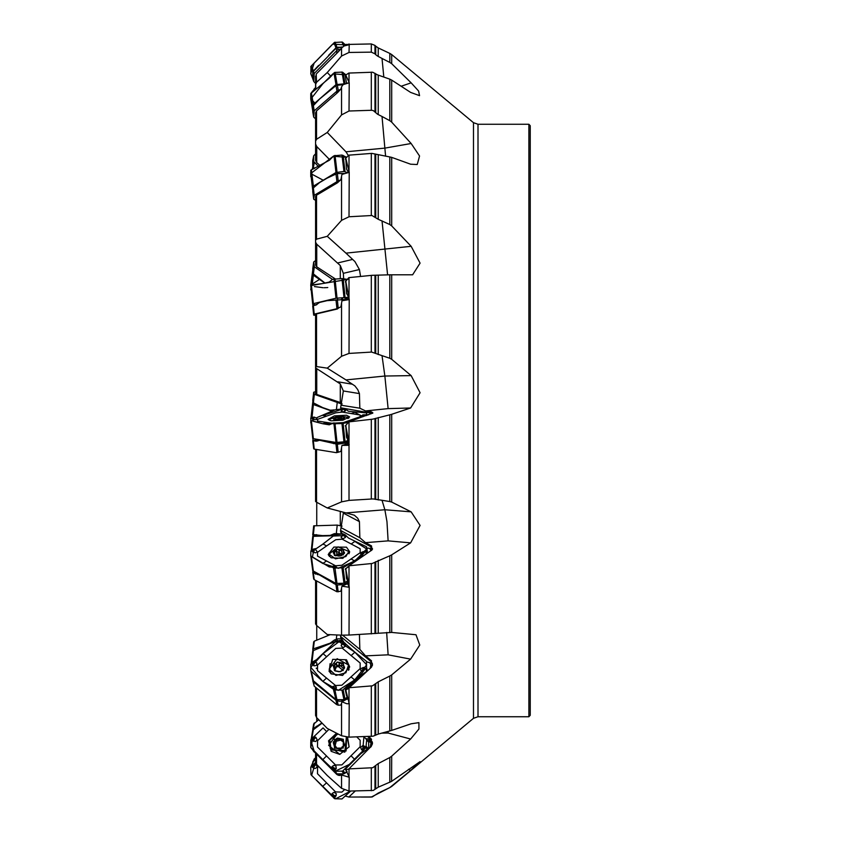 <?xml version="1.0" encoding="UTF-8"?>
<svg xmlns="http://www.w3.org/2000/svg" width="841" height="841" viewBox="0 0 841 841"><rect width="100%" height="100%" fill="white"/><g stroke="black" fill="none" stroke-linecap="round" stroke-linejoin="round"><path stroke-width="1.26" d="M345.462 796.08L349.047 797.079L372.227 796.995L378.24 793.063L389.856 787.607L371.323 797.079L361.178 797.079M371.659 550.308L372.51 548.931L371.102 546.808L371.533 545.914L365.509 542.687L388.069 540.889L386.944 521.683L384.884 509.772L411.154 511.812L420.132 525.404L410.65 542.876L391.748 554.808L391.748 632.379L415.959 634.703L419.775 645.1L410.65 659.123L391.748 674.85L391.748 730.43L411.154 723.828L418.944 722.682L418.913 729.042L410.65 739.05L391.748 756.175L391.633 781.384L378.24 787.187L373.32 790.424L349.047 791.055L349.215 777.042L345.725 769.788L348.721 769.052L371.007 746.629L360.894 753.631L345.262 769.252L346.366 770.619M349.047 776.432L349.047 768.916L372.731 767.728L378.124 763.639L389.856 757.499L389.856 782.351M391.748 730.43L378.24 734.046L373.131 736.18L349.047 737.189L349.215 703.528L345.725 689.893L348.027 688.821L371.091 667.502L372.458 665.273L372.395 663.602L371.102 661.667L340.573 636.385L341.025 635.155M349.047 702.277L349.047 687.707L372.437 685.804L378.24 681.862L389.856 676.09L389.856 731.008M391.748 632.379L349.047 635.102L349.215 586.923L345.725 568.989L348.836 565.846L371.985 550.046L371.533 545.914M349.047 585.231L349.047 565.825L372.206 563.449L389.856 555.764L389.856 632.4M312.757 438.687L313.367 440.873L316.899 441.147L319.538 440.232L337.315 444.206L338.187 452.3L340.952 451.365L341.583 447.643L341.583 501.909L327.212 507.985L345.977 512.884L384.884 509.772L382.056 500.3L372.931 498.944L349.047 500.342L349.047 445.331L341.951 445.383L348.573 443.649M349.047 445.331L349.047 421.825L372.92 419.154L389.856 414.844L389.856 501.53L391.748 502.066L391.748 414.308L389.856 414.844M340.952 306.839L336.253 308.878L340.952 306.839L341.583 303.044L341.583 356.237L327.212 368.158L345.977 379.911L384.884 376.011L382.056 355.659L371.648 352.022L349.047 353.441L349.215 299.322L345.725 281.209L348.836 277.635L371.922 275.312L389.856 274.786L389.856 358.319L391.748 359.338L391.748 274.765L389.856 274.786M378.24 219.27L371.88 215.538L349.047 216.736L349.215 172.1L345.725 158.15L348.836 155.175L371.859 153.409L389.856 156.91L389.856 224.579L378.24 219.27L378.24 154.986M340.952 89.062L336.253 91.637L337.399 92.773L340.952 89.062L341.583 86.781L341.583 114.933L327.212 132.489L345.977 151.8L384.884 148.153L382.056 116.5L377.62 114.25L373.299 110.613L371.659 110.245L349.047 111.054L349.215 82.691L345.725 75.028L348.836 73.104L372.637 72.252L377.483 74.881L389.856 79.17L389.856 120.673L391.748 122.124L391.748 80.084L389.856 79.17M371.323 52.184L349.047 52.489L349.215 44.72L345.725 44.499L371.323 43.921L371.323 52.184L375.023 53.813L375.023 45.456L371.323 43.921M334.466 410.04L330.166 410.24L322.618 407.538L312.915 402.66L313.661 392.242L314.313 394.292L341.961 404.132M530.272 449.147L530.272 531.165M324.973 283.039L313.02 273.598L312.789 268.678M314.555 168.368L312.789 166.213L312.905 159.737M312.757 91.837L314.114 89.083L313.661 91.143M316.573 82.271L315.575 84.626L316.205 74.124L316.573 82.271L327.212 72.526L341.583 56.042L341.583 48.042L340.952 48.978L337.262 50.187L314.261 73.44L313.83 81.556L312.768 78.749L312.989 71.758L336.295 47.969L342.255 47.254M312.831 111.906L312.905 106.208L319.538 99.038L336.295 85.372L342.897 84.773M312.778 191.601L312.989 188.237L319.538 182.634L327.002 178.155L336.989 173.561L344.106 173.414M336.253 308.878L314.261 314.082L313.693 315.144L312.778 305.851L315.68 305.115L319.538 302.445L327.002 300.679L348.573 299.291M348.479 298.45L347.564 299.385M337.315 444.206L347.785 442.713L339.207 443.512L334.592 442.282M315.974 439.275L314.965 439.107M316.384 439.338L317.698 439.938L317.131 440.369L315.47 439.591M317.835 440.568L312.989 440.779M336.968 442.576L342.245 443.27M347.007 442.061L345.756 442.061L347.775 441.094L347.007 442.061L346.334 441.147M312.757 570.839L313.367 572.984L319.538 575.013L336.579 585L344.064 584.611L347.785 582.666L346.313 581.877M342.213 583.339L338.934 583.601M339.459 553.683L336.863 554.156M336.389 550.603L336.905 554.587L335.307 555.712M343.485 554.061L339.554 553.893L338.934 549.73L339.491 553.82M366.287 671.78L360.894 675.302L345.262 689.578L346.503 695.475L348.868 701.142M312.757 680.106L313.367 681.872L336.579 700.784L340.153 701.31L343.527 700.679L347.785 697.914L347.07 697.326M339.438 664.947L336.831 665.578M336.379 663.444L336.863 666.282L334.287 667.817M343.191 665.609L339.796 665.515L338.934 662.582L339.491 665.189M335.128 670.855L333.362 665.63L335.811 664.695L336.894 662.298L338.923 662.414M343.969 668.868L343.454 663.665L341.604 662.908L342.066 665.609M312.852 750.119L336.389 773.783L339.669 774.582L343.895 773.804M368.642 748.427L368.663 743.412M344.936 773.289L347.039 771.681M339.018 738.766L337.052 739.302L336.474 741.1L334.371 741.983L333.488 743.717L333.551 741.594L335.57 740.879L336.442 738.65L337.683 738.051L343.191 741.909M334.592 747.66L334.213 744.138L335.149 745.715L334.876 747.943M344.032 743.686L344.579 744.411L344.085 745.978L342.098 746.924L341.047 748.984L339.449 749.363L338.765 748.648L339.322 749.342M343.454 740.164L342.308 739.702L336.305 741.278L335.128 745.599L336.799 748.038M315.575 759.034L312.757 762.409M321.872 722.913L312.936 728.874L311.181 739.344L312.757 730.198L322.082 723.134M341.257 638.887L337.746 638.824L334.434 639.969L330.166 643.123L313.157 648.979L312.757 650.797L336.326 641.01L341.972 641.231M341.877 640.905L340.037 640.39L341.719 640.369M335.328 641.41L340.037 640.39M340.3 533.898L334.434 533.615L330.166 535.433L322.618 535.622L312.884 534.592L312.82 535.17L316.132 535.875M321.146 536.032L315.606 535.265M317.709 535.433L322.997 535.98M315.449 535.233L317.215 534.971L316.069 534.655M337.294 534.266L338.303 534.14M332.3 534.519L334.276 534.992L337.052 533.551M528.873 716.711L528.873 124.289L530.272 125.687L530.272 715.313L528.873 716.711L478.003 716.711L473.536 718.319L473.536 122.681L391.748 54.549L391.748 63.758L389.856 62.402L389.856 53.351L378.24 47.926L378.24 56.494L377.167 55.853L375.759 54.623L375.759 46.192L375.023 45.456M313.178 766.656L314.029 766.834L315.901 764.406L314.082 763.996L314.271 765.278L312.316 766.288L313.146 766.845L312.179 766.046L313.22 764.774L312.253 766.309M314.029 766.834L314.713 765.72L313.609 764.995M334.056 796.438L334.213 795.618L332.163 793.526L331.648 794.671L331.648 795.723L332.637 795.323L333.709 797.268L334.287 796.459L333.467 797.384L332.142 796.332L333.73 797.321M334.213 795.618L333.078 794.903L332.332 795.964M313.178 739.186L314.029 739.334L315.901 737.305L314.765 736.79L313.788 736.79L314.271 737.757L312.316 738.85L313.146 739.418L312.179 738.608L313.22 737.284L312.253 738.871M314.029 739.334L314.713 738.198L313.609 737.462M364.132 747.649L363.28 747.512L361.683 749.888L362.744 750.298L363.606 750.151L363.207 748.942L363.711 749.278L364.994 747.996L364.185 747.449L365.141 748.238L364.111 749.583L365.057 747.964M363.28 747.512L362.618 748.669L363.701 749.384M334.056 768.884L334.213 768.033L332.163 766.508L331.648 767.56L331.596 768.348L332.637 767.833L333.709 769.746L334.287 768.926L333.467 769.893L332.142 768.895L333.73 769.809M334.213 768.033L333.078 767.381L332.332 768.474M312.253 662.971L313.146 663.433L312.179 662.75L313.315 661.709L311.864 662.813L313.378 650.324M313.22 661.573L314.271 661.941L311.864 662.813L311.717 663.959L314.229 665.893L316.384 665.462L316.962 663.076L313.788 661.226L316.521 659.628L335.149 641.998L343.338 641.893L345.178 643.407L343.128 642.103L341.11 645.772L343.033 647.654L345.42 646.245L345.924 644.343L345.178 643.407M313.178 663.202L314.713 662.298L313.609 661.688M364.132 668.532L363.28 668.437L361.683 671.097L363.365 671.15L363.06 669.878L364.647 668.479L365.141 669.015L364.111 670.245L365.057 668.763M363.28 668.437L362.618 669.51L363.701 670.056M351.17 655.56L342.161 648.096L335.79 648.4L317.551 665.063L317.52 670.613L335.548 685.541L341.919 685.236L360.158 668.574L360.19 663.023L351.17 655.56L354.87 652.174L345.735 643.985L344.694 644.353L343.601 642.661L343.044 643.46L343.58 642.619M343.254 643.439L343.096 644.185L344.242 644.753L344.978 643.733M334.056 688.295L334.213 687.549L332.163 686.813L331.533 687.875L332.637 687.465L333.709 689.063L334.287 688.358L333.488 689.21L332.142 688.411L333.73 689.115M334.213 687.549L333.078 687.055L332.332 688.012M313.178 550.266L315.901 549.856L313.788 549.015L314.271 549.362L312.316 550.119L313.146 550.466L312.179 550.014L313.22 549.162L312.253 550.151M314.029 550.287L314.713 549.593L313.609 549.184M364.132 551.643L363.28 551.622L361.683 554.156L363.365 553.798L363.06 552.674L364.805 551.633L364.111 552.894L365.057 551.77M363.28 551.622L362.618 552.442L363.701 552.747M343.601 534.413L343.044 535.034L343.832 534.34L345.178 534.908L343.843 534.193L344.978 534.939L344.694 535.58L344.978 535.107M333.709 567.496L334.287 567.002L333.467 567.622L332.142 567.149L333.488 567.864L332.342 567.023L332.784 566.466L332.332 566.823M312.253 417.588L313.472 417.115M314.555 417.21L311.559 418.177L314.229 419.627L316.384 419.533L317.152 418.85L314.797 417.252L311.559 418.177M364.542 414.771L362.702 414.96M365.73 414.813L363.323 414.834M363.28 414.834L361.683 416.873L363.365 416.158L363.207 415.223L365.057 414.792M361.683 416.873L360.526 416.968L362.418 415.097L363.701 415.296M343.254 409.083L345.42 410.839L345.735 409.346L343.044 409.178L345.819 409.441M343.58 408.821L345.178 408.989L343.128 408.936L341.278 411.691L343.696 411.775L345.42 410.839M343.096 409.325L344.978 409.041M333.709 423.538L332.142 423.559L333.488 423.769L332.332 423.359L334.203 422.928L334.361 423.938M332.395 279.422L333.604 279.138M315.575 474.24L315.596 501.53M316.752 502.319L316.752 525.667M340.279 525.32L340.279 511.402M316.752 625.588L316.752 640.159M315.575 600.758L315.596 624.043M316.752 717.636L316.752 721.21M315.575 699.849L315.596 715.565M385.588 156.205L384.884 148.153L411.154 143.485L419.543 156.016L417.21 164.542L410.65 164.184L391.748 157.393L391.748 225.924L389.856 224.579M391.748 781.3L420.09 761.599L410.65 770.482L389.856 787.649M316.573 754.377L316.573 764.259L315.575 761.799L315.575 753.389L315.575 761.82M316.573 764.259L327.212 775.465L341.583 788.374L341.583 774.992L339.438 775.518L336.884 774.572L313.22 750.803M375.023 789.405L375.023 766.256M371.323 790.803L371.323 767.991M375.759 788.753L375.759 765.468M378.24 787.187L378.24 763.575M315.575 715.26L315.575 687.202L315.575 715.27L316.573 717.447L316.573 688.033M316.573 717.447L327.212 728.411L341.583 735.78L341.583 703.055L340.952 705.031L338.187 705.231L336.253 704.327L314.261 686.119L312.799 680.937M375.023 735.476L375.023 684.332M371.323 736.411L371.323 685.993M375.759 735.055L375.759 683.617M378.24 734.046L378.24 681.862M315.575 623.843L315.575 580.416L315.575 623.854L316.573 625.431L316.573 580.952M316.573 625.431L327.212 634.492L341.583 635.186L341.583 588.111L340.952 591.191L336.884 591.707L314.261 579.712L312.789 572.322M375.023 633.588L375.023 562.251M371.323 633.925L371.323 563.586M375.759 633.473L375.759 561.704M378.24 633.168L378.24 560.358M315.575 501.467L315.575 449.294L315.575 501.467L316.573 502.214L316.573 449.451M375.023 499.26L375.023 418.587M371.323 498.955L371.323 419.396M375.759 499.47L375.759 418.303M378.24 499.922L378.24 417.567M315.575 314.334L315.575 366.771L315.575 314.313L316.573 313.882L316.573 366.56L315.575 366.771L315.596 393.714L316.752 394.461L316.752 368.694L315.596 367.591M375.023 352.936L375.023 275.207M371.323 352.032L371.323 275.375M375.759 353.441L375.759 275.228M378.24 354.576L378.24 275.217M349.047 277.614L349.047 297.525M315.575 196.584L315.575 240.253L315.575 196.489L316.573 195.249L316.573 239.117L315.575 240.253L315.596 265.157L316.752 266.86L316.752 244.195L315.596 242.25M391.748 274.765L412.595 274.849L420.09 263.086L411.154 246.308L345.977 253.109L327.212 236.31L341.583 220.353L341.583 176.326L340.952 179.617L336.253 182.108L337.399 182.77L340.952 179.617M375.023 216.904L375.023 153.956M371.323 215.538L371.323 153.44M375.759 217.619L375.759 154.281M349.047 155.154L349.047 170.681M315.575 141.172L315.575 112.936L316.573 110.896L316.573 139.291L315.575 141.172L315.596 160.305L316.752 162.66L316.752 146.534L315.596 144.042M375.023 111.864L375.023 73.272M371.323 110.245L371.323 72.168M375.759 112.694L375.759 73.85M378.24 114.597L378.24 75.175M349.047 73.093L349.047 81.861M349.047 43.921L349.047 44.605M313.83 81.556L315.575 83.417L315.922 89.409M340.279 278.634L340.279 265.577L343.338 273.336L359.391 269.53L354.891 261.572L345.977 253.109M342.035 403.995L340.237 403.06L341.562 403.018L340.279 402.534L340.279 383.885L343.338 390.96L359.391 393.556L357.74 389.604L354.891 385.924L345.977 379.911M334.066 410.24L333.414 410.082M528.873 124.289L478.003 124.289L478.003 716.711M330.618 300.395L334.476 300.1M346.681 299.364L348.447 298.177M317.698 439.938L319.464 439.832M341.866 442.093L341.898 442.881L344.884 442.292L345.273 443.522M314.103 417.147L314.639 417.21L314.103 417.147M341.53 419.386L333.793 419.459L333.362 418.303L335.811 418.45L336.442 417.22L337.683 416.863L338.923 417.094L339.228 419.691M341.53 555.481L338.944 556.122L334.182 555.018L334.707 554.534L333.246 552.894L333.446 551.864L335.811 551.549L337.083 549.404L338.934 549.73M343.496 554.103L343.202 551.875L344.526 552.484L344.39 553.273L341.478 555.449M338.912 671.728L334.991 670.876L334.182 669.941L334.676 668.69M343.233 665.904L344.526 667.039L344.39 668.206L341.509 671.076M338.765 748.648L334.739 747.828L333.267 742.246L337.399 738.114L342.266 739.06L341.53 739.239L342.066 739.912M344.568 417.903L343.286 418.229L343.591 416.999L343.002 416.726L340.447 417.683L338.965 417.262M343.202 551.875L343.591 550.371L343.002 549.772L340.447 550.498L338.965 549.804M341.53 663.065L340.142 663.486L338.965 662.655M315.901 764.406L317.12 766.677L315.68 768.348L314.229 768.422L311.559 766.792L313.378 761.515L310.792 767.265M332.163 793.526L333.993 792.285L336.411 793.778L335.591 796.648L334.234 798.025L333.488 797.678L334.676 798.687L342.014 798.95L350.729 791.034L335.548 798.824L311.559 775.349L315.606 762.282L313.22 764.774M315.901 737.305L317.12 739.786L315.68 741.552L312.81 740.753L311.559 739.544L311.864 738.64L310.844 739.838L310.728 747.176L310.728 741.972M361.683 749.888L360.579 747.544L362.776 745.589L364.731 746.388L365.824 747.397L365.467 748.227L365.982 747.712L367.454 749.541M332.163 766.508L333.993 765.342L335.958 766.098L336.263 768.548L334.592 770.451L333.488 770.219L337.073 773.857L344.001 773.804L346.86 771.376M361.683 671.097L360.694 670.319L360.821 668.732L363.428 667.449L365.824 668.385L365.467 669.015L365.982 668.553L366.602 671.496M332.163 686.813L334.655 685.93L336.411 687.097L335.591 689.21L333.488 689.515L336.022 699.596L344.001 699.754L347.449 696.989M315.901 549.856L317.12 551.675L315.68 552.863L312.81 552.074L311.559 550.866L311.864 550.088L310.844 550.939L310.728 555.954M345.178 534.908L345.924 535.77L345.42 537.441L343.033 538.776L341.11 537.504L342.823 534.498L343.843 534.193L343.338 533.93L334.855 534.729L323.018 543.98L326.665 545.946L317.551 552.222L317.52 556.122L326.529 560.958L335.548 565.783L341.919 565.268L360.158 552.716L360.19 548.805L342.161 539.155L335.79 539.659L326.665 545.946M341.93 298.608L342.602 298.629L341.53 298.345L341.888 299.385M341.541 670.992L338.891 671.696M341.53 739.239L339.091 738.882M343.664 743.423L343.16 739.733M344.799 297.872L345.714 298.271L344.589 298.029M332.142 688.411L322.839 681.452L310.728 667.186L323.018 653.699L339.039 641.651L354.87 652.174L366.644 664.853L354.692 679.927L338.334 690.377L322.839 681.452L311.359 671.412L310.728 670.466L310.728 664.243L311.864 662.813M334.602 419.67L333.183 418.555M361.683 554.156L360.694 553.809L360.821 552.779L363.333 551.549M334.739 419.701L334.182 419.596M334.056 566.929L333.078 566.14L333.93 565.961L336.568 567.191L334.592 568.232L333.488 567.864L336.022 583.465L344.001 583.202L347.796 580.858M348.899 445.373L348.248 444.532L349.183 444.637M333.267 418.387L337.399 416.905L343.002 416.726L344.474 418.04L343.99 418.419M349.047 703.759L348.626 700.627M366.024 738.713L367.885 738.818L369.798 740.133L371.68 743.801L371.007 746.629M367.801 736.537L372.395 742.109L372.5 743.749L371.091 746.692M367.296 740.248L368.295 741.489M364.332 551.57L365.982 551.622L366.277 553.841M349.047 443.102L345.725 425.472L348.836 421.846L372.92 412.963L371.533 411.869L365.509 410.892L359.811 408.221L359.391 393.556M349.047 44.741L344.158 45.971L341.583 48.042M336.253 51.238L337.399 52.668L340.952 48.978M366.865 548.321L368.947 548.08L371.596 550.361M342.255 533.657L340.542 531.081L341.204 533.793M349.047 587.239L348.248 585.178L349.099 585.778M366.718 661.888L369.767 662.719L371.68 665.83L371.596 666.997M343.98 642.419L340.542 636.889L342.035 641.431M332.142 768.895L322.839 759.686L335.044 771.344L350.014 764.038L362.608 751.391L363.953 736.663L366.687 739.796L365.982 747.712M364.111 749.583L342.571 771.113L335.044 771.344L333.993 770.724M354.87 652.174L366.476 661.32L366.602 667.617L365.982 668.553M364.111 670.245L361.188 673.998L342.571 690.114L333.993 689.946M343.254 534.971L344.242 535.896L345.735 535.412L348.447 537.988L366.476 546.713L366.602 550.95L365.982 551.622M364.111 552.894L361.188 556.469L343.086 567.822L333.993 568.148M331.585 567.118L333.93 565.961L334.382 568.222M310.728 418.208L311.864 417.641L313.514 421.341L322.839 423.769L310.949 420.542L310.728 418.208M316.489 417.798L335.149 409.777L343.843 408.768M332.142 423.559L329.252 424.8L322.839 423.769L348.689 422.256L342.266 423.591L333.488 423.769M332.353 279.433L329.252 282.019L322.839 283.543L347.796 279.422L342.014 278.539L333.488 279.18M310.728 173.519L312.757 190.234L310.728 173.53L333.32 156.205L346.839 157.383L342.014 155.091L333.993 155.816L329.252 160.316L310.949 170.103L310.981 175.569M310.739 99.122L322.839 83.816L332.91 73.787L345.998 74.881L342.266 72.095L334.676 72.421L329.252 78.234L310.792 93.54L310.728 99.028L312.757 110.76L312.715 105.241L313.336 104.358L336.022 84.605L344.778 83.806M310.813 73.787L310.949 66.334L332.637 44.174L345.462 44.92L342.266 42.103L334.361 42.502L314.145 63.18L310.76 73.64M310.981 100.478L310.728 97.524M310.792 285.614L322.839 283.543L310.728 285.046L311.244 290.46L310.728 285.288M354.755 541.362L366.644 549.005L354.755 560.905L338.376 568.337L322.839 563.491L312.484 557.12L313.872 549.026M343.265 748.059L343.307 739.26L334.487 739.334L334.445 748.133L343.265 748.059M341.583 774.992L349.047 777.158M348.899 703.791L346.671 703.707L341.951 701.825L348.048 698.408M348.899 587.281L341.951 586.219L348.405 583.286M349.047 299.648L341.951 300.763L341.583 303.044M349.047 172.352L341.951 174.371L341.583 176.326M341.583 86.781L343.139 84.626L349.047 82.849M345.725 158.15L346.503 168.988L348.458 172.437M345.725 281.209L346.503 293.362L348.037 296.053L348.616 299.722M341.541 408.789L340.573 407.78L343.338 390.96M340.573 407.78L372.521 413.309M345.725 425.472L346.503 437.089L348.037 440.348L348.626 444.174M345.977 512.884L354.355 515.228L357.74 518.298L359.391 521.672L359.811 537.704L365.509 542.687M345.725 568.989L346.503 578.293L348.037 581.636L348.248 585.178M334.213 744.138L333.793 743.801M310.728 420.626L311.012 422.991M332.142 796.332L310.949 774.666L310.728 767.507L311.349 766.508M328.926 729.305L317.551 740.669L317.52 747.018L326.529 755.985L322.839 759.686L310.792 747.46L312.4 740.437M332.142 567.149L329.252 566.929L310.865 555.985M345.178 408.989L348.447 411.228L366.634 412.931L366.592 414.445L365.824 414.823M401.252 86.255L411.154 82.838L418.555 91.038L419.596 95.664L410.65 92.373L391.748 80.084M365.509 410.892L388.069 408.642L384.884 376.011L411.154 375.643L420.132 392.726L410.65 407.99L391.748 414.308M391.748 786.398L389.856 787.607M391.748 756.175L389.856 757.499M391.748 674.85L389.856 676.09M342.056 403.943L340.899 403.018M370.366 549.152L371.102 546.808L340.573 530.45L343.338 513.073L359.391 521.672M345.725 75.028L345.262 75.732L346.503 82.902L347.575 83.017M366.939 415.296L368.936 414.634M338.187 452.3L336.253 452.626L314.261 449.073L313.661 448.768L312.768 440.547L313.661 448.768M347.848 418.66L348.773 417.409L338.629 415.938L329.031 419.554L330.208 420.584M348.752 551.538L338.114 546.881L329.062 554.145L335.464 558.792L345.851 556.563L348.752 551.538L349.036 553.798M348.626 665.01L337.146 658.682L329.188 669.1L335.927 675.407L345.851 672.8L348.626 665.01L348.626 670.288M337.966 733.941L329.819 739.996L331.165 749.962L345.851 750.635L346.282 737.084M313.693 525.856L312.757 534.634L313.693 525.856L337.199 525.141L342.098 526.119M347.543 737.179L349.12 746.819L339.743 754.377L331.186 751.339L328.505 740.774L336.526 733.205M328.999 671.16L332.763 659.386L346.524 659.807L349.625 666.829L342.644 675.407L331.186 673.83L328.999 671.16M328.253 554.576L333.835 547.039L346.524 547.186L349.635 551.749L342.823 558.277L331.186 557.751L328.253 554.576M328.095 419.302L334.434 415.917L346.524 415.275L349.646 416.957L342.907 420.216L331.186 420.773L328.095 419.302M311.17 92.973L312.516 91.616M322.839 759.686L314.145 751.013L310.76 740.059M322.912 544.043L333.194 536.001L345.819 535.528M343.265 418.923L334.487 417.504L343.265 418.923M343.265 554.976L334.487 550.277L343.265 554.976M343.265 670.55L334.487 663.286L343.265 670.55M339.838 754.366L328.663 745.305L337.399 733.646M346.376 737.094L344.81 752.211L330.135 748.385M411.154 82.838L391.748 63.758M411.154 143.485L391.748 122.124M411.154 246.308L391.748 225.924M411.154 375.643L391.748 359.338M411.154 511.812L391.748 502.066M341.583 788.374L349.047 791.055M368.8 748.637L368.663 743.16M341.951 774.603L347.144 771.87M341.583 735.78L349.047 737.189M341.583 703.055L341.951 701.825M341.583 635.186L349.047 635.102M341.583 588.111L341.951 586.219M327.212 507.985L316.573 502.214M341.583 501.909L349.047 500.342M341.583 447.643L341.951 445.383M391.748 554.808L389.856 555.764M382.056 500.3L389.856 501.53M316.752 368.694L340.279 383.885M327.212 368.158L316.573 366.56M316.573 313.882L337.399 308.952M341.583 356.237L349.047 353.441M382.056 355.659L389.856 358.319M316.752 244.195L340.279 265.577M327.212 236.31L316.573 239.117M316.573 195.249L337.399 182.77M341.583 220.353L349.047 216.736M316.752 146.534L329.872 159.864M327.212 132.489L316.573 139.291M316.573 110.896L337.399 92.773M341.583 114.933L349.047 111.054M391.748 157.393L389.856 156.91M382.056 116.5L389.856 120.673M315.575 76.089L315.596 87.916M316.573 73.693L337.399 52.668M327.212 72.526L330.934 76.268M383.801 77.088L382.056 58.397L378.24 56.494M375.759 54.623L375.023 53.813M341.583 56.042L349.047 52.489M382.056 58.397L389.856 62.402M320.263 165.677L316.752 162.66M315.596 160.305L315.575 125.73M335.244 278.897L316.752 266.86M315.596 265.157L315.575 263.107M315.596 393.662L315.575 339.533M340.279 402.534L316.752 394.461M341.562 403.018L341.782 403.501M315.575 391.706L313.661 392.232L312.768 400.474M341.824 525.993L340.899 525.457L341.782 525.919M343.643 278.718L343.338 273.336M343.128 512.137L343.338 513.073M340.573 530.45L340.542 531.081M315.575 260.584L313.661 262.024L314.313 266.839L332.531 279.391M315.575 153.798L313.693 155.806L313.693 161.472L318.455 166.571M315.575 87.611L314.114 89.083M345.725 44.499L345.378 45.425M336.757 52.489L338.639 51.375M336.757 92.647L338.639 91.427M336.253 91.637L314.261 110.791L313.714 117.099L315.575 118.938M345.977 151.8L348.5 155.764M336.757 182.718L338.639 181.582M336.253 182.108L314.261 195.291L313.693 199.222L315.575 200.368M360.6 276.447L359.391 269.53M336.757 308.994L338.639 308.111M312.757 306.366L313.693 315.144L315.575 315.301M317.32 304.127L316.468 304.81M346.408 297.598L346.849 299.102L347.775 299.175M348.521 298.87L346.902 298.986M388.069 408.642L410.65 407.99M341.267 405.225L359.811 408.221M348.426 442.398L347.785 442.713M317.625 439.906L312.905 440.737M318.245 440.106L315.68 441.252M336.799 442.576L333.351 443.501M337.01 442.587L333.635 443.575M337.619 442.513L337.073 443.239M344.757 442.324L345.083 443.564M347.859 440.842L347.175 440.852M338.934 417.21L339.207 419.691M341.53 417.125L341.761 419.228M334.434 418.334L334.581 419.648M344.095 418.04L340.353 419.522M388.069 540.889L410.65 542.876M341.267 527.78L359.811 537.704M345.262 568.947L348.395 566.792M370.776 550.855L370.608 549.657M348.216 582.329L347.785 582.666M335.664 555.806L340.626 554.219L342.455 554.671M341.53 549.951L342.066 553.998M334.434 551.675L334.949 555.565M344.095 552.495L344.232 553.504M337.399 549.31L343.002 549.772L344.474 553.094L340.353 555.943L334.739 555.47L333.267 552.148L337.399 549.31M329.062 554.145L329.367 556.395M386.608 632.474L388.069 654.803L410.65 659.123M370.366 663.612L371.533 660.868L365.509 655.885L359.811 649.347L359.464 634.556M371.533 660.868L370.271 668.143M342.76 635.228L359.811 649.347M342.276 640.001L342.592 641.473M345.725 689.893L345.262 689.578M371.27 667.344L370.608 664.222M343.885 668.942L340.626 665.83L336.305 667.039L334.991 670.193M334.434 665.052L334.97 667.607M336.368 663.412L336.905 665.935M334.413 669.573L334.623 670.582M344.095 666.85L344.39 668.206M337.399 662.098L343.002 663.139L344.474 667.954L340.353 671.728L334.739 670.687L333.267 665.872L337.399 662.098M329.188 669.1L331.312 673.925M388.069 731.418L388.069 733.058L410.65 739.05M370.366 741.058L371.533 739.228L368.789 736.495M371.533 739.228L370.271 747.491M345.725 769.788L345.346 769.336M371.081 742.267L370.608 741.688M343.464 746.324L343.874 743.675M341.53 748.322L338.923 748.837M334.434 741.194L334.97 741.857M336.347 739.281L336.884 739.954M334.413 746.366L334.939 747.029M344.095 743.707L344.568 744.285M343.002 739.565L344.474 745.147L340.353 749.278L334.739 747.828M331.165 749.962L346.114 750.96L346.639 737.504M348.836 797.068L355.365 790.982M408.505 769.284L410.65 770.482M312.905 761.746L315.575 757.583L315.575 756.395M313.693 724.112L318.792 719.738M312.778 649.399L314.313 641.147L330.324 634.64M337.22 640.8L337.23 638.908M336.211 641.052L334.434 639.969M316.395 536.148L315.68 535.885M317.919 535.454L316.342 534.687M317.793 536.116L316.552 534.95M337.42 534.256L337.23 533.562M336.484 534.371L334.434 533.615M335.748 534.456L335.286 534.14M332.111 411.238L313.378 404.51L312.757 402.313M333.541 535.717L312.757 536.306L311.244 550.54L312.757 536.306M310.728 670.046L310.728 668.984M316.279 668.111L316.353 668.637M315.575 759.465L313.378 761.515M318.686 766.477L317.551 767.539L317.52 773.72L335.548 791.928L341.919 792.127L344.158 790.046M368.631 748.753L368.673 742.267L366.319 739.039M311.17 748.027L336.022 773.247M313.22 737.284L322.912 728.022M326.529 755.985L335.548 764.953L341.919 764.9L360.158 746.671L360.19 740.322L356.773 736.916M310.76 670.634L313.336 680.811L336.022 699.596M312.715 570.734L310.739 555.754L312.715 570.734L336.022 583.465M313.22 549.162L316.521 548.448L323.018 543.98M332.163 566.571L331.638 567.086M310.728 420.363L312.715 438.634L336.022 442.513L344.001 441.872L348.079 440.526M340.269 423.696L360.158 416.715L360.19 415.055L342.161 412.143L335.79 412.784L317.551 419.323L317.52 420.984L332.258 423.37M364.111 415.38L362.997 416.758L354.755 412.248M316.395 304.852L312.757 304.694L312.715 303.79L336.022 298.208L348.332 297.346M312.757 190.203L312.715 186.723L313.336 186.134L336.022 172.531L344.001 171.469L347.312 172.594M310.728 99.07L312.757 110.76M313.693 80.831L312.757 78.549L312.715 71.748L318.613 65.377M328.6 55.296L336.022 47.811L339.175 47.107M340.605 47.054L342.581 46.991M312.715 91.869L312.82 91.017M313.998 168.631L312.757 167.117L312.757 160.894M310.728 171.722L310.728 176.757M324.784 283.081L313.378 275.228L312.757 274.534L312.757 270.161M322.912 415.496L343.811 408.768M314.418 286.571L323.018 287.706M324.1 287.727L326.56 287.675M327.065 287.622L327.738 287.538M311.874 174.161L323.175 180.237M312.715 100.794L314.87 103.012M319.443 279.401L312.211 284.058M348.899 777.168L348.899 775.98M371.27 742.582L368.316 741.531M387.617 274.87L382.056 220.889M312.757 402.397L313.693 393.84M313.367 402.923L314.313 394.292M336.432 409.556L337.199 402.503M332.3 410.135L333.845 409.893M312.757 268.91L313.661 262.14M312.757 272.915L313.693 265.893M313.367 273.924L314.313 266.839M312.757 160.4L313.661 156.132M312.757 165.898L313.693 161.472M313.367 167.243L314.313 162.786M312.757 91.49L313.661 90.376M345.956 44.426L345.283 45.214M335.958 48.263L336.884 50.544M313.367 71.243L314.261 73.44M312.757 72.673L313.661 74.881M337.315 47.464L338.187 49.64M345.956 75.164L345.283 75.837M335.958 85.624L336.884 90.975M313.367 105.619L314.261 110.791M312.757 106.807L313.661 112M312.757 111.496L313.693 116.888M337.315 84.941L338.187 90.04M345.956 158.476L345.283 158.928M335.958 173.961L336.884 181.582M313.367 187.942L314.261 195.291M312.757 188.699L313.661 196.09M312.757 191.496L313.693 199.17M337.315 173.488L338.187 180.752M337.84 262.928L352.463 259.459M345.956 281.672L345.283 281.851M335.958 299.827L336.884 308.552M313.367 305.672L314.261 314.082M312.757 305.882L313.661 314.345M337.315 299.648L338.187 307.964M337.609 299.627L337.493 298.103M346.408 299.364L345.987 297.945M337.84 381.825L352.463 384.19M371.533 411.869L370.849 413.993M345.956 426.009L345.283 425.872M335.958 444.069L336.884 452.574M313.367 440.873L314.261 449.073M347.049 442.986L347.175 444.153M319.538 440.232L320.274 439.969M327.002 441.43L327.738 441.168M344.884 442.292L345.756 442.061M328.358 441.777L329.325 441.43M341.488 417.189L341.709 419.249M334.508 418.366L334.644 419.68M345.956 569.504L345.283 569.084M335.958 584.726L336.884 591.707M313.367 572.984L314.261 579.712M347.049 583.17L347.175 584.138M337.315 585.157L338.187 591.812M312.905 572.584L315.354 572.385M315.543 572.49L312.989 572.689M315.68 574.224L317.036 573.289M317.614 574.613L318.445 574.046M333.351 583.212L334.739 582.771M335.044 582.939L333.635 583.391M345.083 584.253L345.104 582.708M345.283 582.582L345.273 584.169M341.488 550.014L342.024 554.03M334.508 551.717L335.023 555.596M344.032 552.516L344.179 553.578M365.509 655.885L388.069 654.803M345.956 690.314L345.283 689.673M335.958 700.374L336.884 704.779M313.367 681.872L314.261 686.119M347.049 698.598L347.175 699.197M337.315 701.037L338.187 705.231M312.905 681.284L313.851 681.242M314.029 681.389L312.989 681.441M315.68 683.786L316.279 683.249M333.351 698.156L333.961 697.893M334.255 698.135L333.635 698.398M345.083 700.006L345.094 699.144M345.273 698.976L345.273 699.901M341.488 663.128L342.024 665.652M334.508 665.084L335.033 667.617M334.455 669.541L334.697 670.645M344.032 666.86L344.337 668.311M381.562 733.11L388.069 733.058M367.475 740.238L370.597 741.657M335.958 773.415L336.884 774.572M313.367 750.971L314.261 752.085M337.315 774.214L338.187 775.307M343.086 770.724L345.083 773.152M341.488 739.302L342.024 739.954M334.508 741.215L335.033 741.878M336.368 739.355L336.894 740.017M334.455 746.324L334.991 746.987M313.367 761.073L314.313 758.761M313.367 728.422L314.313 722.976M316.342 726.351L316.731 727.013M316.458 727.202L316.069 726.54M313.367 648.884L314.313 641.147M336.305 639.202L336.82 634.955M321.283 646.624L321.777 646.918M316.342 647.822L317.225 648.768M316.962 648.874L316.069 647.906M337.031 640.8L337.052 638.95M332.3 641.546L333.393 642.198M313.367 534.592L314.313 525.73M336.305 533.562L337.199 525.141M322.618 535.622L324.027 535.959M330.166 535.433L331.575 535.77M321.283 535.528L323.186 535.98M310.728 422.792L310.865 421.583M311.265 417.882L312.757 404.174M311.012 418.009L312.715 402.366L311.012 418.009M311.958 417.609L313.378 404.51M311.916 550.056L313.378 536.232M311.223 663.423L312.757 650.797L311.223 663.423M336.221 641.862L336.326 641.01M337.262 641.788L337.378 640.8M311.78 738.734L313.378 729.441M326.529 782.824L322.839 786.272M314.545 765.888L314.103 765.447M313.84 768.275L313.998 767.024L311.559 766.792M333.225 795.081L332.784 795.502M336.263 795.607L334.445 795.639L334.382 797.951M323.018 727.917L326.665 731.554M314.545 738.345L314.103 737.904M313.84 741.426L313.998 739.565L311.559 739.544M311.359 748.227L313.336 750.687M354.692 759.423L351.044 755.786M362.765 748.501L363.207 748.942M363.785 745.809L363.333 747.302L365.824 747.397M366.602 746.661L368.411 748.9M366.687 739.796L368.673 742.267M333.225 767.528L332.784 767.98M336.263 768.548L334.445 768.085L334.382 770.577M335.044 771.344L337.073 773.857M342.014 771.334L344.001 773.804M347.144 737.158L349.089 746.913M323.018 653.699L326.665 656.726M326.529 678.077L322.839 681.452M314.029 663.297L311.559 663.717M315.901 661.962L313.998 663.528L313.84 665.715M314.545 662.403L314.103 662.046M311.359 671.412L313.336 680.811M354.692 679.927L351.044 676.91M362.765 669.32L363.207 669.688M363.785 667.523L363.333 668.29L365.824 668.385M366.602 667.617L367.286 670.866M343.086 689.767L345.062 699.165M343.096 644.185L343.012 642.198M345.42 646.245L342.886 644.206L341.362 644.742M344.074 644.584L344.526 644.174M333.225 687.139L332.784 687.549M336.263 688.506L334.445 687.612L334.382 689.904M335.044 690.45L337.073 700.09M342.014 690.303L344.001 699.754M345.63 660.406L349.562 667.365M329.273 671.633L330.061 663.675M348.658 665.168L348.962 669.562M330.702 673.399L329.22 669.257M326.529 560.958L322.839 563.491M313.84 552.674L313.998 550.487L311.559 550.866M311.359 556.395L313.336 571.312M354.692 560.947L351.044 558.992M351.17 543.98L354.87 541.425M366.602 550.95L366.928 553.389M366.687 546.986L367.485 553.01L366.687 546.976M343.086 567.822L345.062 582.739M343.096 535.507L343.012 534.287M345.42 537.441L344.242 535.896L342.886 535.57L341.362 536.653M344.074 535.749L344.526 535.433M334.213 566.403L336.263 567.654M333.225 566.161L332.784 566.466M335.044 568.463L337.073 583.759M342.014 568.201L344.001 583.202M348.447 550.477L349.509 552.611M328.6 555.375L329.073 553.042M348.92 552.81L349.12 553.63M329.241 556.258L329.23 555.417M323.018 415.454L326.665 416.053M326.529 422.445L322.839 423.769M313.178 417.578L314.029 417.525L313.84 419.512M314.029 417.525L314.545 417.22M311.359 420.689L313.336 438.844M333.993 423.875L336.022 442.513M353.083 420.321L351.044 419.995M351.17 413.604L354.87 412.269M366.602 414.413L366.718 415.422M366.687 412.963L366.939 415.349L366.687 412.963M343.086 423.454L345.062 441.609M365.982 414.729L366.077 415.654M341.362 410.881L343.012 409.041M334.056 423.275L335.591 423.927M334.087 422.928L335.895 423.906M334.213 423.044L333.225 423.012M335.044 423.948L337.073 442.566M342.014 423.612L344.001 441.872M310.728 285.583L312.757 304.694L310.728 285.593M310.76 285.036L312.715 270.287L310.728 285.046L312.715 303.79M312.757 274.534L311.359 284.952L313.336 303.59M333.993 279.086L336.022 298.208M343.086 278.634L345.062 297.262M335.044 278.907L337.073 298.019M342.014 278.539L344.001 297.293M310.728 170.345L312.715 186.723M311.359 169.85L313.336 186.134M333.993 155.816L336.022 172.531M343.086 155.406L345.062 171.68M335.044 155.427L337.073 172.121M342.014 155.091L344.001 171.469M310.728 93.729L312.715 105.241M311.359 92.909L313.336 104.358M333.993 72.852L336.022 84.605M343.086 72.536L345.02 83.711M335.044 72.305L337.073 84.037M342.014 72.042L344.001 83.564M310.728 73.493L312.757 78.486M310.728 66.859L312.715 71.748M311.359 65.84L313.336 70.707M333.993 42.817L336.022 47.811M343.086 42.649L344.39 45.856M335.044 42.187L337.073 47.17M342.014 42.05L343.717 46.223M311.643 92.689L312.715 91.364M312.263 169.43L312.757 167.117M313.178 169.009L313.378 168.063M310.728 289.83L310.981 287.937M312.106 284.889L313.378 275.228M473.536 718.319L391.748 786.451M315.575 141.151L315.575 112.915M375.759 46.192L378.24 47.926M391.748 54.549L389.856 53.351M315.575 217.146L315.575 263.096M331.543 410.376L333.772 410.019M478.003 124.289L473.536 122.681M312.768 268.794L313.661 262.024M312.799 160.063L313.693 155.806M312.778 111.706L313.714 117.099M312.768 191.548L313.693 199.222M318.319 440.327L319.622 439.864M343.265 418.755L343.191 418.03M348.847 418.061L348.773 417.409M329.104 420.216L329.031 419.554M312.768 572.206L313.661 578.976M336.379 550.519L336.915 554.492M334.707 554.534L334.834 555.512M371.049 746.724L370.292 747.481M312.778 729.294L313.714 723.901M312.768 649.452L313.693 641.778M316.426 536.148L315.585 535.349M310.739 670.571L312.726 679.991M365.835 551.633L364.174 551.57M310.728 420.374L312.715 438.634M332.447 423.275L331.89 423.57M310.781 73.714L312.757 78.591M311.138 93.004L312.852 90.881"/></g></svg>

